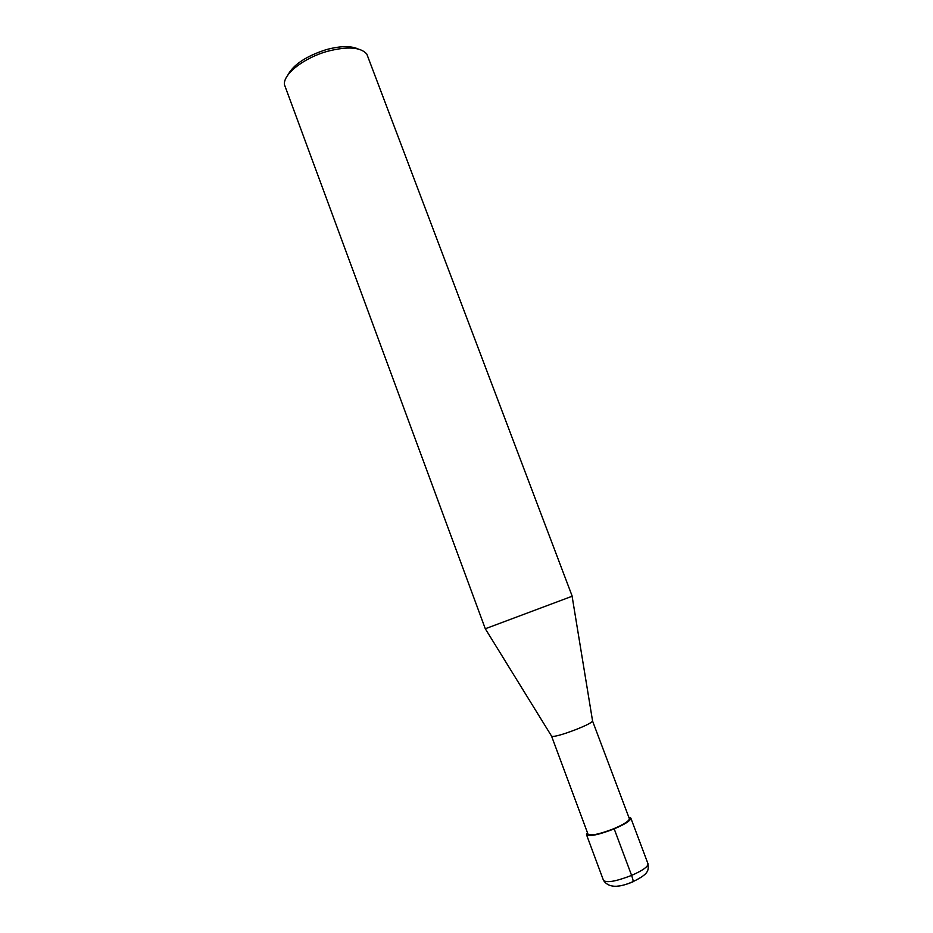 <?xml version="1.0" encoding="UTF-8"?>
<svg xmlns="http://www.w3.org/2000/svg" width="933" height="933" viewBox="0 0 933 933"><rect width="100%" height="100%" fill="white"/><g stroke="black" fill="none" stroke-linecap="round" stroke-linejoin="round"><path stroke-width="1.4" d="M551.566 736.137L587.977 834.102C590.752 836.05 599.371 834.254 613.809 828.702C624.165 824.247 629.343 820.888 629.343 818.638L592.595 721.127C591.534 722.702 586.204 725.419 576.617 729.303C563.194 734.423 554.902 736.79 551.741 736.405L485.3 628.76L572.209 596.222L366.797 54.021C360.616 47.093 347.543 46.184 327.576 51.28C303.715 57.834 282.757 74.488 284.483 84.786L485.3 628.76M358.179 48.983C350.82 45.682 340.16 45.904 326.212 49.647C306.152 56.108 293.312 64.669 287.679 75.34M587.428 832.656L586.495 834.662C589.469 836.749 598.706 834.825 614.194 828.877C625.285 824.096 630.836 820.504 630.825 818.089L628.795 817.18M614.194 828.877L631.606 875.399C633.25 880.052 633.554 882.256 632.516 882L632.352 881.907M632.516 882C626.44 884.496 621.308 885.884 617.133 886.175M603.499 880.414C608.491 887.819 618.369 888.216 633.122 881.58C649.321 873.708 648.598 870.279 648.003 863.771C648.167 866.617 642.709 870.489 631.606 875.399C616.06 881.405 606.695 883.073 603.499 880.414L586.495 834.662M592.595 721.127L572.116 596.304M648.003 863.771L630.825 818.089"/></g></svg>
